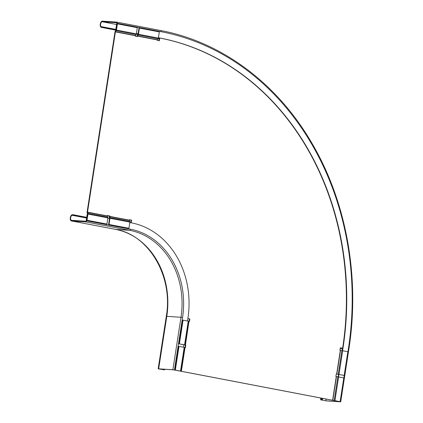 <?xml version="1.0" encoding="UTF-8"?>
<svg xmlns="http://www.w3.org/2000/svg" width="423" height="423" viewBox="0 0 423 423"><rect width="100%" height="100%" fill="white"/><g stroke="black" fill="none" stroke-linecap="round" stroke-linejoin="round"><path stroke-width="0.63" d="M85.816 221.266A0.508 0.275 -79.2 0 0 86.165 220.785L87.154 214.419L87.492 214.44L86.509 220.806A1.137 0.613 100.8 0 1 85.721 221.89L71.513 220.943A3.162 1.703 100.8 0 1 71.402 220.933A3.162 1.703 100.8 0 1 70.308 217.607A3.162 1.703 100.8 0 1 72.481 214.699L73.232 214.752L73.137 215.376L72.386 215.328A2.533 1.364 -79.2 0 0 70.646 217.649A2.533 1.364 -79.2 0 0 71.519 220.309A2.533 1.364 -79.2 0 0 71.609 220.32L85.816 221.266M86.604 217.956L73.137 215.376M86.699 217.332L73.232 214.752M187.521 320.983L187.897 318.535A83.527 70.26 93.8 0 0 131.5 222.868L129.808 222.546M109.499 218.654L107.802 218.331M179.437 370.955L172.88 369.734L158.165 368.803L163.913 369.792L159.196 368.888L173.404 369.834L179.437 370.955M183.841 344.756L183.46 347.204M164.219 369.221L164.14 369.739M164.753 369.258L164.663 369.839M138.03 34.3L136.338 33.977M116.029 30.086L102.229 27.442L102.324 26.818L101.573 26.771A2.533 1.364 100.8 0 1 101.483 26.76A2.533 1.364 100.8 0 1 100.611 24.1A2.533 1.364 100.8 0 1 102.345 21.774L116.552 22.72A0.508 0.275 100.8 0 1 116.748 23.239L115.765 29.605L116.103 29.631L117.092 23.26A1.137 0.613 -79.2 0 0 116.69 22.102A1.137 0.613 -79.2 0 0 116.648 22.096L102.445 21.15A3.162 1.703 -79.2 0 0 100.272 24.053A3.162 1.703 -79.2 0 0 101.367 27.379A3.162 1.703 -79.2 0 0 101.478 27.395L102.229 27.442M115.796 29.399L102.324 26.818M158.414 37.779L159.772 38.038A270.831 227.807 93.8 0 1 342.63 348.219L342.974 348.24A270.831 227.807 93.8 0 0 160.111 38.059L158.419 37.737M138.109 33.845L136.412 33.523M138.099 33.888L136.407 33.56M116.098 29.673L115.765 29.605M159.233 38.831A272.095 228.869 93.8 0 0 158.218 38.567M159.328 38.202A272.729 229.403 93.8 0 0 158.382 37.959M326.323 400.904L321.083 399.899L325.8 400.803L340.002 401.75L334.852 400.687L340.711 401.845L326.323 400.904M322.083 398.334L321.834 399.952M322.606 398.434L322.358 400.052M341.911 350.577L338.236 374.302L343.772 375.391L344.179 375.423L347.854 351.698L339.939 350.276L340.325 347.775L342.63 348.219L342.26 350.63M338.58 374.397L338.199 376.851M340.325 350.35L336.655 374.075L336.269 374.001L335.878 376.496L337.85 376.798L334.181 400.528L334.514 400.666M342.974 348.24L342.593 350.688M338.913 374.466L338.532 376.909M334.334 400.592L174.921 370.051L178.596 346.326L184.195 347.346L180.521 371.071L180.954 371.172L180.219 371.071M185.015 347.595L185.39 345.147L178.982 343.825L182.657 320.1L188.256 321.12L184.581 344.845L185.015 344.951L184.28 344.845M189.451 318.926L189.864 318.953L189.478 321.448L189.092 321.374L189.451 318.926L187.886 318.625M129.48 219.749L131.178 220.071L130.765 222.731M107.479 215.534L109.171 215.857L109.102 216.317A1.01 0.545 100.8 0 0 109.15 217.036L109.557 218.257L108.6 224.444L128.92 228.283L129.877 222.101L109.969 218.284A1.01 0.545 -79.2 0 0 109.917 217.57L109.546 218.078M160.111 38.059L159.772 38.038L159.344 40.782L157.25 40.381L157.319 39.926L137.412 36.108L137.343 36.568L135.244 36.167L136.09 34.564L116.182 30.752L115.976 30.202L115.268 31.17A1.01 0.545 100.8 0 0 114.998 31.868L87.096 212.103A1.01 0.545 100.8 0 0 87.149 212.817L87.556 214.043L86.599 220.224L106.913 224.068L107.876 217.882L87.963 214.07A1.01 0.545 -79.2 0 0 87.915 213.351L87.54 213.864M157.319 39.926L158.096 38.779L138.189 34.966L137.977 34.416L137.274 35.389A1.01 0.545 100.8 0 0 137.004 36.082L136.941 36.494M159.371 37.959L158.942 40.708M342.625 348.266L340.319 347.828M184.576 344.972L185.311 345.078L185.015 344.951L188.684 321.226L188.981 321.348L185.311 345.078L185.803 345.173L185.39 345.147M189.864 318.953L187.891 318.577M184.195 347.346L185.417 347.674L185.803 345.173M135.318 35.706L115.41 31.894L87.508 212.129L87.915 213.351L107.823 217.168L107.426 216.121L87.519 212.309L87.149 212.817M107.426 216.121L107.484 215.481L109.583 215.883L109.917 217.57L129.824 221.382L129.433 220.335L109.525 216.523L109.15 217.036M129.433 220.335L129.491 219.701L131.585 220.103L131.167 222.805M336.264 376.57L332.594 400.295L181.356 371.325L180.954 371.172L184.629 347.447M185.417 345.099L188.981 321.348M188.684 321.226L188.256 321.12M180.521 371.071L174.921 370.051M175.334 370.077L179.003 346.352M184.581 344.845L178.982 343.825M179.394 343.851L183.064 320.126M336.259 374.048L338.395 374.371M336.655 374.075L336.994 374.17M332.594 400.295L332.938 400.391M344.179 375.423L336.84 374.106L340.515 350.376M337.85 376.798L343.793 377.919L340.118 401.644L332.779 400.327L336.454 376.602M340.118 401.644L334.519 400.623M131.585 220.103L131.178 220.071M109.583 215.883L109.171 215.857M107.823 217.168A1.01 0.545 100.8 0 1 107.876 217.882M129.824 221.382A1.01 0.545 100.8 0 1 129.877 222.101M87.963 214.07L87.006 220.256L106.913 224.068M87.006 220.256L86.599 220.224M109.969 218.284L109.012 224.47L128.92 228.283M109.012 224.47L108.6 224.444M137.412 36.108L137.274 35.389M115.41 31.894L115.268 31.17M158.096 38.779A1.01 0.545 100.8 0 0 158.366 38.081L159.323 31.899L139.416 28.087L138.458 34.268A1.01 0.545 -79.2 0 1 138.189 34.966L137.48 35.934L157.388 39.751M136.09 34.564A1.01 0.545 100.8 0 0 136.359 33.866L137.316 27.685L117.409 23.868L116.452 30.054A1.01 0.545 -79.2 0 1 116.182 30.752L115.474 31.72L135.386 35.532M137.977 34.416L139.003 28.055L139.416 28.087M101.367 27.379L115.987 30.181L117.002 23.841L117.409 23.868M86.588 218.046L72.386 215.328M85.721 221.89L129.729 230.324A75.934 63.873 93.8 0 1 180.996 317.287L182.556 317.509A77.071 64.83 93.8 0 0 130.517 229.24A1.137 0.613 100.8 0 1 129.729 230.324L115.521 229.377A3.162 1.703 100.8 0 1 115.41 229.361A3.162 1.703 100.8 0 1 115.299 229.335M172.88 369.734L180.996 317.287L166.794 316.341A75.934 63.873 93.8 0 0 115.521 229.377L71.513 220.943M130.517 229.24L86.509 220.806M158.673 368.787L166.794 316.341L166.287 316.362C173.388 276.267 148.674 234.596 115.41 229.361L71.402 220.933M163.468 369.173L163.389 369.691M182.556 317.509L174.435 369.956M137.998 34.39L136.317 34.067L137.993 34.395M115.992 30.176L101.478 27.395M116.552 24.497L102.345 21.774M116.69 22.102L160.698 30.53C221.768 41.919 277.636 83.691 312.237 143.751C346.675 202.474 360.116 278.054 348.827 349.398L348.319 349.266A277.287 233.237 93.8 0 0 161.1 31.693A1.137 0.613 -79.2 0 0 160.698 30.53A1.137 0.613 -79.2 0 0 160.655 30.525L116.727 22.112M161.1 31.693L117.092 23.26M159.212 38.974A272.095 228.869 93.8 0 0 158.154 38.694L159.207 38.99M340.171 348.774L342.519 348.933M321.348 398.191L321.083 399.899M326.064 399.095L325.8 400.803M348.319 349.266L340.198 401.713M107.416 215.942L87.508 212.129M129.417 220.161L109.509 216.343M185.031 347.6L181.356 371.325M184.92 347.574L181.25 371.299L180.515 371.193M342.662 350.704L338.992 374.429M338.606 376.925L334.931 400.65M158.366 38.081L138.458 34.268M136.359 33.866L116.452 30.054M166.287 316.362L158.165 368.803M320.856 398.101L320.576 399.92M348.827 349.398L340.711 401.845"/></g></svg>
